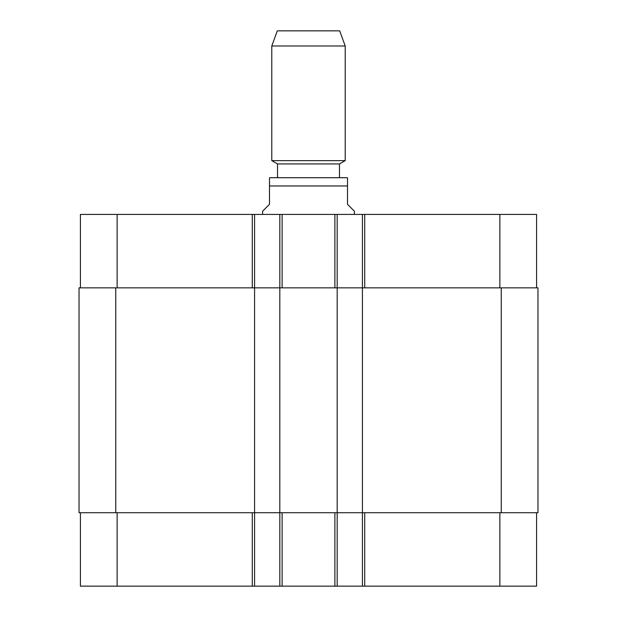 <?xml version="1.0" encoding="UTF-8"?>
<svg xmlns="http://www.w3.org/2000/svg" width="617" height="617" viewBox="0 0 617 617"><rect width="100%" height="100%" fill="white"/><g stroke="black" fill="none" stroke-linecap="round" stroke-linejoin="round"><path stroke-width="0.93" d="M354.389 214.423L354.389 211.207L347.51 204.327L347.51 177.819L347.51 185.964L347.51 177.819L347.51 185.964L269.49 185.964L269.49 204.327L262.611 211.207L262.611 214.423M269.49 185.964L269.49 177.819L269.49 185.964M308.5 177.704L270.871 177.704L346.129 177.704L339.481 177.704L339.481 163.937L345.212 160.628L345.212 45.982L271.788 45.982L271.788 160.628L345.212 160.628M277.519 177.704L277.519 163.937L339.481 163.937M271.788 45.982L277.295 30.85L339.705 30.85L345.212 45.982M80.411 512.719L80.411 586.15L536.589 586.15L536.589 512.719M80.411 287.846L80.411 214.423L536.589 214.423L536.589 287.846M254.574 586.15L254.574 287.846L79.038 287.846L79.038 512.719L537.962 512.719L537.962 287.846L254.574 287.846L254.574 214.423M279.817 586.15L279.817 214.423M337.183 586.15L337.183 214.423M362.426 586.15L362.426 214.423M117.13 287.846L117.13 214.423M252.284 287.846L252.284 214.423M282.116 287.846L282.116 214.423M334.884 287.846L334.884 214.423M364.716 287.846L364.716 214.423M499.87 287.846L499.87 214.423M117.13 512.719L117.13 586.15M252.284 512.719L252.284 586.15M282.116 512.719L282.116 586.15M334.884 512.719L334.884 586.15M364.716 512.719L364.716 586.15M499.87 512.719L499.87 586.15M501.251 512.719L501.251 287.846M115.749 512.719L115.749 287.846M347.51 177.819L346.129 177.704M269.49 177.819L270.871 177.704M277.519 163.937L271.788 160.628"/></g></svg>
